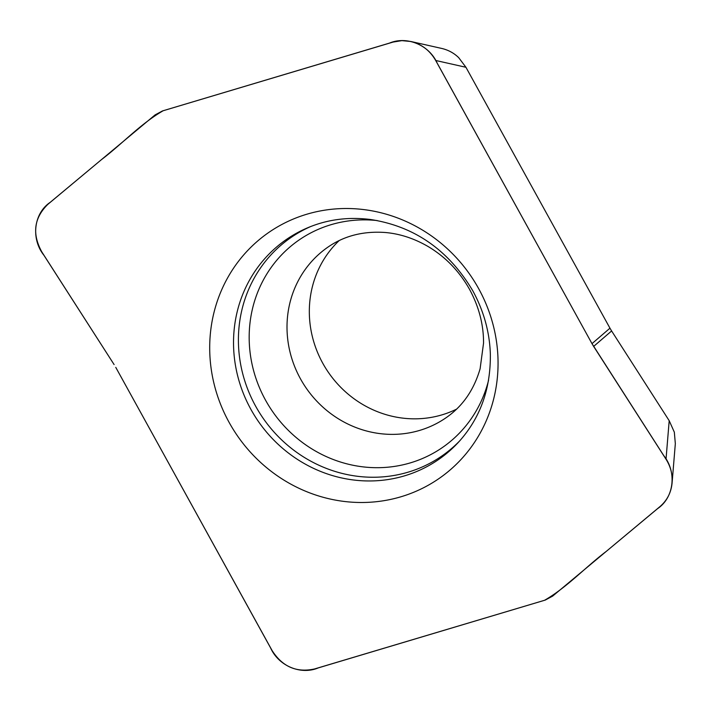<?xml version="1.0" encoding="UTF-8"?>
<svg xmlns="http://www.w3.org/2000/svg" width="711" height="711" viewBox="0 0 711 711"><rect width="100%" height="100%" fill="white"/><g stroke="black" fill="none" stroke-linecap="round" stroke-linejoin="round"><path stroke-width="1.07" d="M339.138 240.611A103.762 98.109 -124.9 0 0 328.811 372.964A103.762 98.109 -124.9 0 0 456.542 409.154M666.02 459.217L669.193 420.699L611.611 330.962L593.649 346.417L666.02 459.217C670.677 466.629 672.695 474.548 672.091 482.965C671.157 492.572 667.096 500.464 659.906 506.65L552.643 596.111L545.275 600.066L314.635 668.935C296.665 672.935 282.489 666.802 272.082 650.529L115.76 367.356L270.58 647.89C278.659 666.074 300.922 675.237 318.252 667.905L544.555 600.288C567.165 587.259 585.411 567.2 606.279 551.38L657.586 508.641C674.135 497.531 676.943 472.015 663.79 455.671L591.996 343.644L437.176 63.11C429.097 44.926 406.834 35.772 389.504 43.095L163.201 110.72C140.591 123.741 122.345 143.8 101.477 159.619L50.17 202.368C33.621 213.469 30.813 238.985 43.966 255.329L114.107 364.583L41.736 251.783C31.951 233.777 33.995 217.966 47.841 204.35L155.114 114.889L162.481 110.943L393.121 42.065L401.893 40.634L410.798 41.487C421.614 44.153 429.897 50.481 435.674 60.471L591.996 343.644L609.958 328.18L465.936 67.278L435.674 60.471M229.12 422.396A149.612 141.462 -124.9 0 0 426.138 486.404A149.612 141.462 -124.9 0 0 478.636 288.604A149.612 141.462 -124.9 0 0 281.618 224.605A149.612 141.462 -124.9 0 0 229.12 422.396M593.649 346.417L591.996 343.644M611.611 330.962L609.958 328.18M441.54 48.392C448.241 49.948 453.974 53.041 458.719 57.68L465.936 67.278M669.193 420.699L674.33 432.164L675.334 443.664M446.304 417.579A103.762 98.109 55.1 0 1 306.494 388.508A103.762 98.109 55.1 0 1 327.691 247.295C344.026 235.865 363.197 230.942 385.202 232.497C399.849 233.75 414.166 238.434 428.164 246.557C445.521 256.911 459.333 271.211 469.598 289.448C478.974 306.814 483.622 324.696 483.551 343.084L480.112 368.751C473.953 389.93 462.683 406.212 446.304 417.579M458.391 442.331A133.775 126.487 55.1 0 1 258.653 421.827A133.775 126.487 55.1 0 1 308.654 227.369C327.975 219.397 348.55 216.775 370.404 219.486C414.451 226.249 448.597 250.041 472.824 290.861C483.782 310.965 489.621 332.064 490.35 354.149C490.759 389.113 480.103 418.512 458.391 442.331M459.937 440.633A132.753 125.518 55.1 0 1 263.346 418.557A132.753 125.518 55.1 0 1 310.796 226.507M488.546 380.367A126.114 119.244 55.1 0 1 348.621 464.283A126.114 119.244 55.1 0 1 250.023 322.723A126.114 119.244 55.1 0 1 377.239 220.57M441.398 48.366L411.145 41.558M675.308 443.922L672.135 482.44"/></g></svg>
